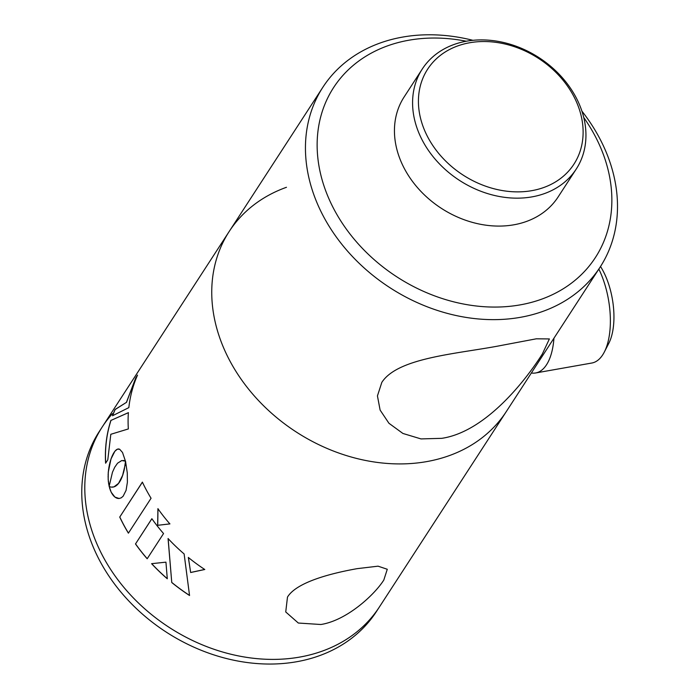 <?xml version="1.0" encoding="UTF-8"?>
<svg xmlns="http://www.w3.org/2000/svg" width="699" height="699" viewBox="0 0 699 699"><rect width="100%" height="100%" fill="white"/><g stroke="black" fill="none" stroke-linecap="round" stroke-linejoin="round"><path stroke-width="1.05" d="M287.481 597.086C296.682 581.979 331.562 573.224 357.154 568.654L378.063 566.173L387.281 569.266L383.812 580.039C374.463 594.849 346.765 620.476 320.876 624.504L298.324 623.036L285.734 611.957L287.481 597.086M119.712 517.015A165.244 131.63 33 0 0 128.398 533.162L151.063 498.256A165.244 131.63 33 0 1 142.378 482.109L119.791 516.998A165.156 131.561 33 0 0 128.441 533.092M117.563 463.201L121.74 460.554L125.453 461.174L122.517 452.489L119.678 449.256L117.353 449.186L114.881 451.239L110.984 458.99L108.266 472.244L108.17 479.427L109.14 486.355L112.46 472.236L114.75 467.203L117.563 463.201M167.288 578.772L165.943 562.153L151.596 563.682A165.244 131.63 33 0 0 167.288 578.772M168.066 538.553A165.244 131.63 33 0 0 184.125 553.949L189.551 595.504A165.244 131.63 33 0 1 171.762 582.529L168.066 538.553M188.337 557.461L190.652 572.516L204.746 569.502A165.244 131.63 33 0 1 188.337 557.461M157.659 525.307L169.883 523.909A165.244 131.63 33 0 1 157.904 508.68L157.659 525.307L169.944 523.874M135.475 543.927A165.244 131.63 33 0 0 147.174 558.772L163.549 533.547A165.244 131.63 33 0 1 151.858 518.702L135.545 543.892A165.156 131.561 33 0 0 147.209 558.702M112.504 415.756L128.834 407.631A165.244 131.63 33 0 1 137.528 375.092L135.763 377.818L126.414 402.379L115.09 409.474A165.244 131.63 33 0 0 112.504 415.756M110.896 420.361A165.244 131.63 33 0 0 105.601 463.201L107.786 459.846L110.818 434.289L128.336 428.941A165.244 131.63 33 0 1 128.38 412.646L110.984 420.396A165.156 131.561 33 0 0 105.68 463.079M124.929 465.779L122.587 475.442L118.55 483.359L113.937 486.88L111.045 487.124L109.227 486.495L111.185 492.218L114.916 497.085L119.153 498.492L121.224 497.828L123.146 496.211L126.073 490.357L127.393 482.249L127.288 472.961L125.532 461.279L124.387 468.706M299.722 657.086A165.244 131.63 -147 0 1 125.619 589.423A165.244 131.63 -147 0 1 102.237 426.958A165.244 131.63 33 0 0 160.438 621.394A165.244 131.63 33 0 0 369.151 620.284A165.244 131.63 33 0 0 379.4 606.968A165.244 131.63 -147 0 1 299.722 657.086M112.487 413.651A165.244 131.63 33 0 0 102.237 426.958L99.214 431.615A165.244 131.63 33 0 0 157.415 626.051A165.244 131.63 33 0 0 366.127 624.932A165.244 131.63 33 0 0 376.377 611.625L506.356 411.493A165.244 131.63 -147 0 1 426.67 461.611A165.244 131.63 -147 0 1 252.575 393.939A165.244 131.63 -147 0 1 229.193 231.483A165.244 131.63 -147 0 1 286.468 187.288M142.413 482.17L119.791 516.998M124.212 460.641L123.103 460.458M124.291 460.641L125.016 460.938M125.104 460.938L125.54 461.174M119.013 449.011L118.148 448.976M118.236 448.985L117.353 449.186M117.441 449.195L116.541 449.623M116.628 449.64L115.719 450.313M115.807 450.322L114.881 451.239M114.968 451.248L114.033 452.419M114.12 452.428L113.212 453.808M113.299 453.826L112.417 455.39M112.504 455.399L111.674 457.12M111.761 457.129L110.984 458.99M111.071 458.998L110.346 460.982M110.433 460.991L109.778 463.088M109.865 463.096L109.28 465.281M109.359 465.289L108.852 467.552M108.939 467.561L108.52 469.877M108.598 469.885L108.266 472.244M108.354 472.253L108.127 474.638M108.214 474.647L108.092 477.041M108.179 477.041L108.17 479.427M108.249 479.435L108.362 481.786M108.45 481.786L108.686 484.101M108.773 484.101L109.227 486.355M151.692 563.674A165.156 131.561 33 0 0 167.271 578.667M168.127 538.51L171.762 582.529M171.814 582.477A165.156 131.561 33 0 0 189.543 595.408M188.381 557.409L190.652 572.516M190.696 572.464L204.79 569.44M157.974 508.645L157.729 525.272M151.884 518.737L135.545 543.892M115.09 409.474L115.169 409.518A165.156 131.561 33 0 0 112.635 415.669M126.414 402.379L115.169 409.518M135.763 377.818L126.502 402.406M137.301 375.608L135.842 377.853M128.467 412.663L110.984 420.396M125.61 461.279L125.007 465.779M124.474 468.697L124.038 470.313M124.116 470.305L123.627 471.991M123.706 471.982L123.146 473.704M123.225 473.704L122.587 475.442M122.675 475.434L121.958 477.164M122.045 477.155L121.242 478.841M121.32 478.841L120.429 480.466M120.508 480.466L119.512 482.004M119.599 482.004L118.55 483.359M118.629 483.359L117.589 484.468M117.668 484.459L116.637 485.351M116.716 485.351L115.702 486.032M115.789 486.032L114.802 486.539M114.889 486.53L113.937 486.88M114.024 486.88L112.364 487.194M109.315 486.495L109.743 488.575M109.83 488.575L110.416 490.497M110.503 490.488L111.185 492.218M111.263 492.218L112.023 493.747M112.111 493.739L112.932 495.067M113.02 495.058L113.902 496.185M113.981 496.176L114.916 497.085M114.994 497.076L115.955 497.767M116.034 497.758L117.013 498.238M117.1 498.221L118.087 498.474M118.166 498.466L119.232 498.483M466.268 41.232A156.06 124.317 33 0 0 408.871 40.219A156.06 124.317 33 0 0 328.041 196.707A156.06 124.317 33 0 0 520.126 304.886A156.06 124.317 33 0 0 583.752 117.528M581.891 111.106A165.244 131.63 -147 0 1 600.057 267.21A165.244 131.63 -147 0 1 520.379 317.329A165.244 131.63 -147 0 1 346.276 249.665A165.244 131.63 -147 0 1 322.894 87.2A165.244 131.63 -147 0 1 402.58 37.091A165.244 131.63 -147 0 1 472.9 40.315M381.82 382.388C398.107 357.172 458.85 353.851 502.24 345.254L536.351 338.805L549.379 338.936L542.354 353.974C526.172 379.627 486.015 431.702 441.785 438.334L420.99 438.911L402.912 433.459L388.95 423.279L380.116 410.086L377.443 395.905L381.82 382.388M600.057 267.21L506.356 411.493A165.244 131.63 -147 0 1 426.67 461.611A165.244 131.63 -147 0 1 252.575 393.939A165.244 131.63 -147 0 1 229.193 231.483L322.894 87.2M572.97 94.837A87.209 69.472 33 0 0 461.165 44.78A87.209 69.472 33 0 0 428.574 138.568A87.209 69.472 33 0 0 540.379 188.625A87.209 69.472 33 0 0 572.97 94.837M423.262 142.046A91.805 73.133 -147 0 1 422.275 69.026A91.805 73.133 -147 0 1 498.204 41.39A91.805 73.133 -147 0 1 575.26 96.008A91.805 73.133 -147 0 1 576.256 169.036A91.805 73.133 -147 0 1 500.318 196.672A91.805 73.133 -147 0 1 423.262 142.046M422.275 69.026L404.136 96.951A91.805 73.133 33 0 0 405.123 169.971A91.805 73.133 33 0 0 482.179 224.597A91.805 73.133 33 0 0 558.117 196.961L576.256 169.036M553.94 338.229A59.668 27.444 80 0 1 535.635 372.969L591.826 363.026A59.668 27.444 -100 0 0 604.32 352.051A59.668 27.444 -100 0 0 598.842 269.089M535.635 372.969A59.668 27.444 80 0 1 531.354 373.004M600.511 266.502A50.494 23.224 80 0 1 608.829 343.279L604.32 352.051M102.237 426.958L229.193 231.483"/></g></svg>
